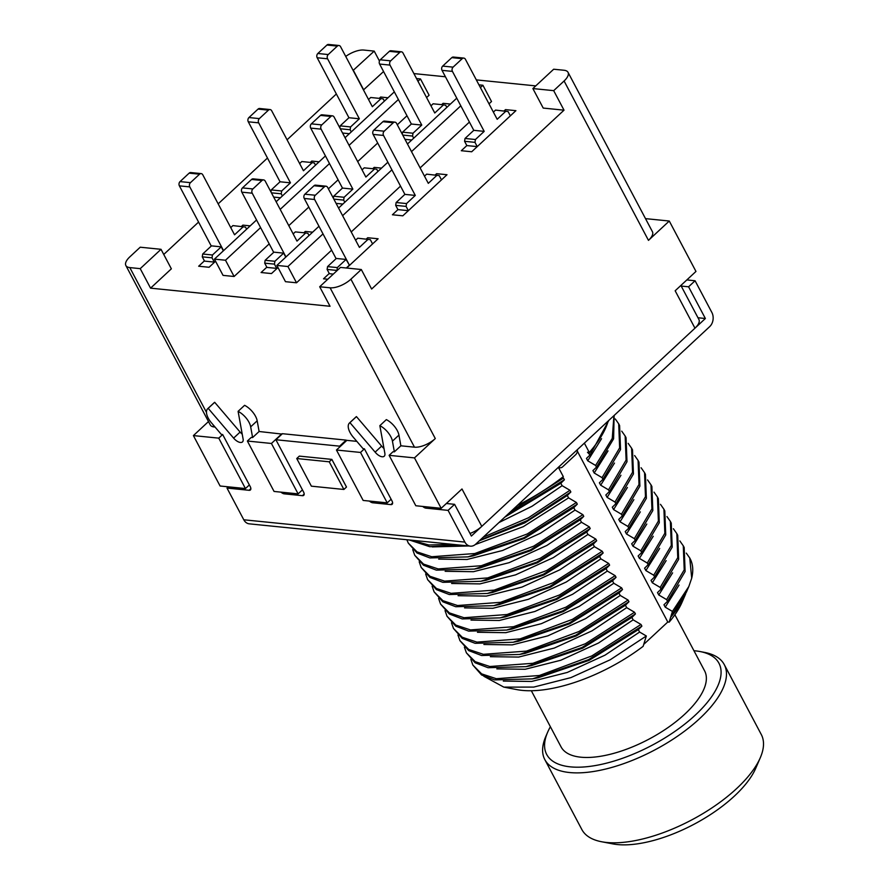 <?xml version="1.0" encoding="UTF-8"?>
<svg xmlns="http://www.w3.org/2000/svg" width="889" height="889" viewBox="0 0 889 889"><rect width="100%" height="100%" fill="white"/><g stroke="black" fill="none" stroke-linecap="round" stroke-linejoin="round"><path stroke-width="1.33" d="M466.392 652.859L475.148 662.794L488.039 667.717L526.055 666.65L582.039 647.492L635.424 613.943L634.535 612.254L585.351 643.747L532.944 663.294L489.839 666.517L475.171 661.66L466.392 652.848L464.402 647.181M459.924 640.658L468.681 650.592L481.582 655.515L519.598 654.448L575.583 635.302L628.968 601.742L628.079 600.053L578.895 631.546L526.488 651.104L483.383 654.315L468.714 649.47L459.935 640.658L457.946 634.99M453.468 628.456L462.224 638.391L475.126 643.314L513.142 642.258L569.116 623.1L622.511 589.54L621.622 587.862L572.438 619.344L520.032 638.902L476.926 642.125L462.258 637.269L453.479 628.456L451.49 622.789M447.011 616.266L455.768 626.2L468.67 631.123L506.686 630.057L562.659 610.899L616.055 577.35L615.166 575.661L565.982 607.154L513.564 626.712L470.459 629.923L455.801 625.078L447.011 616.266L445.033 610.599M440.555 604.064L449.312 613.999L462.213 618.922L500.229 617.866L556.203 598.708L609.598 565.148L608.698 563.47L559.525 594.952L507.108 614.51L464.002 617.733L449.345 612.877L440.555 604.064L438.577 598.397M434.099 591.874L442.855 601.809L455.746 606.731L493.773 605.665L549.746 586.507L603.142 552.958L602.242 551.269L553.069 582.762L500.651 602.32L457.546 605.531L442.889 600.675L434.099 591.863L432.11 586.195M427.642 579.672L436.399 589.607L449.289 594.53L487.316 593.474L543.29 574.316L596.675 540.756L595.786 539.067L546.613 570.56L494.195 590.118L451.09 593.341L436.421 588.485L427.642 579.672L425.653 574.005M421.186 567.471L429.932 577.406L442.833 582.328L480.849 581.273L536.834 562.115L590.218 528.555L589.329 526.877L540.145 558.359L487.739 577.917L444.633 581.139L429.965 576.283L421.186 567.471L419.197 561.804M414.719 555.281L423.475 565.215L436.377 570.138L474.393 569.071L530.377 549.913L583.762 516.365L582.873 514.675L533.689 546.168L481.282 565.726L438.177 568.938L423.508 564.093L414.73 555.281L412.74 549.613M408.262 543.079L417.019 553.014L429.92 557.936L467.936 556.881L523.91 537.723L577.305 504.163L576.416 502.485L527.233 533.967L474.815 553.525L431.721 556.747L417.052 551.891L408.273 543.079L406.873 539.745M480.049 540.123L527.288 520.565L570.849 491.973L569.96 490.284L528.433 517.787L483.194 537.189M452.379 544.335L428.909 545.013L411.507 540.212M409.329 539.99L429.787 546.702L459.48 545.046M506.697 515.353L564.393 479.771L563.493 478.082L511.308 511.064M472.848 665.05L481.594 674.984L494.506 679.907L532.522 678.852L588.496 659.694L641.88 626.134L640.991 624.456L591.818 655.938L539.401 675.496L496.295 678.718L481.627 673.862L472.848 665.05L470.859 659.371M504.708 687.286L516.965 689.631A105.58 44.617 152.1 0 0 643.136 646.325L646.325 635.991L639.613 632.046L638.346 629.634L589.151 660.338L537.823 677.851L532.522 678.852M639.613 632.046L604.998 655.171L567.215 672.462L531.611 681.452L503.307 681.074M640.991 624.456L633.157 619.844L631.879 617.444L582.695 648.148L531.366 665.65L526.066 666.65M633.157 619.844L598.541 643.003L560.737 660.26L525.132 669.273L496.829 668.872M634.535 612.254L626.701 607.654L625.423 605.242L576.239 635.946L524.91 653.448L519.598 654.46M626.701 607.654L592.085 630.812L554.28 648.059L518.676 657.071L490.372 656.682M628.079 600.053L620.244 595.452L618.966 593.052L569.771 623.745L518.454 641.258L513.142 642.258M620.244 595.452L585.629 618.611L547.824 635.857L512.22 644.881L483.905 644.481M621.622 587.862L613.788 583.262L612.51 580.85L563.315 611.554L511.997 629.056L506.686 630.068M613.788 583.262L579.172 606.409L541.368 623.667L505.763 632.679L477.449 632.29M615.166 575.661L607.32 571.06L606.054 568.66L556.858 599.353L505.541 616.855M607.32 571.06L572.716 594.219L534.9 611.465L499.296 620.478L470.992 620.089M608.698 563.47L600.864 558.859L599.597 556.458L550.402 587.162L499.073 604.664L493.773 605.665M600.864 558.859L566.26 582.017L528.444 599.275L492.839 608.287L464.536 607.887M602.242 551.269L594.408 546.668L593.141 544.257L543.946 574.961L492.617 592.463L487.316 593.474M594.408 546.668L559.803 569.827L521.987 587.073L486.383 596.086L458.079 595.697M595.786 539.067L587.951 534.467L586.673 532.067L537.489 562.759L486.161 580.261M587.951 534.467L553.336 557.625L515.531 574.872L479.927 583.895L451.623 583.495M589.329 526.877L581.495 522.276L580.217 519.865L531.033 550.569L479.704 568.071L474.393 569.082M581.495 522.276L546.879 545.435L509.075 562.681L473.47 571.694L445.167 571.305M582.873 514.675L575.039 510.075L573.761 507.675L524.566 538.367L473.248 555.869M575.039 510.075L540.423 533.233L502.618 550.48L467.014 559.492L438.699 559.103M576.416 502.485L568.582 497.873L567.304 495.473L524.843 522.832L479.36 540.768M568.582 497.873L523.299 526.666L475.271 544.546M468.647 545.968L432.243 546.902M569.96 490.284L562.115 485.683L560.848 483.272L504.763 517.154M562.115 485.683L532.011 506.274L498.94 522.565M608.209 420.975A121.826 51.484 152.1 0 1 589.296 452.457L587.485 452.279L590.04 454.946L586.473 458.402L587.74 460.802L595.608 465.458L596.497 467.147L592.93 470.592L594.196 473.004L602.064 477.66L602.953 479.338L599.386 482.794L600.664 485.194L608.521 489.85L609.409 491.539L605.842 494.984L607.12 497.396L614.977 502.052L615.877 503.73L612.299 507.186L613.577 509.586L621.433 514.242L622.333 515.931L618.755 519.387L620.033 521.787L627.901 526.444L628.79 528.133L625.223 531.578L626.489 533.989L634.357 538.645L635.246 540.323L631.679 543.779L632.946 546.179L640.813 550.836L641.702 552.525L638.135 555.969L639.402 558.381L647.27 563.037L648.159 564.715L644.592 568.171L645.87 570.571L653.726 575.227L654.615 576.917L651.048 580.373L652.326 582.773L660.183 587.429L661.083 589.118L657.504 592.563L658.782 594.974L666.639 599.631L667.539 601.308L663.961 604.764L665.239 607.165L672.44 611.432L670.628 617.344A112.125 47.384 -27.9 0 0 684.997 595.419L682.052 602.22A105.58 44.617 152.1 0 1 669.139 622.156L667.795 622.011L643.736 644.381M684.997 595.419A112.125 47.384 -27.9 0 0 685.675 593.774M670.628 617.344L669.139 622.156M558.37 467.314L563.304 476.626A121.826 51.484 152.1 0 1 517.409 505.397M584.651 443.689L589.296 452.457M563.493 478.082L562.315 477.393M560.848 483.272L564.393 479.771M567.304 495.473L570.849 491.973M573.761 507.675L577.305 504.163M580.217 519.865L583.762 516.365M586.673 532.067L590.218 528.555M593.141 544.257L596.675 540.756M599.597 556.458L603.142 552.958M606.054 568.66L609.598 565.148M612.51 580.85L616.055 577.35M618.966 593.052L622.511 589.54M625.423 605.242L628.968 601.742M631.879 617.444L635.424 613.943M638.346 629.634L641.88 626.134M577.361 451.201L667.795 622.011M483.883 676.296L503.841 687.13L533.767 687.086L570.894 677.618L610.187 659.794L646.325 635.991M601.564 438.688L587.74 460.802M608.032 450.879L594.196 473.004M614.488 463.069L600.664 485.194M620.944 475.271L607.12 497.396M627.401 487.472L613.577 509.586M633.857 499.662L620.033 521.787M640.324 511.864L626.489 533.989M646.781 524.054L632.946 546.179M653.237 536.256L639.402 558.381M659.694 548.457L645.87 570.571M666.15 560.648L652.326 582.773M672.606 572.849L658.782 594.974M679.063 585.04L665.239 607.165M590.04 454.946L608.832 420.397M596.497 467.147L613.599 438.833L614.132 415.463M602.953 479.338L620.533 449.556L619.6 425.531L618.711 423.853L619.644 447.878L602.064 477.66M609.409 491.539L626.989 461.758L626.056 437.732L625.167 436.043L626.1 460.069L608.521 489.85M615.877 503.73L633.446 473.959L632.512 449.923L631.623 448.245L632.557 472.27L614.977 502.052M622.333 515.931L639.902 486.15L638.969 462.124L638.08 460.435L639.013 484.472L621.433 514.242M628.79 528.133L646.359 498.351L645.436 474.326L644.547 472.637L645.47 496.662L627.901 526.444M635.246 540.323L652.826 510.542L651.893 486.516L651.004 484.827L651.926 508.864L634.357 538.645M641.702 552.525L659.282 522.743L658.349 498.718L657.46 497.029L658.393 521.054L640.813 550.836M648.159 564.715L665.739 534.945L664.805 510.908L663.916 509.23L664.85 533.256L647.27 563.037M654.615 576.917L672.195 547.135L671.262 523.11L670.373 521.421L671.306 545.457L653.726 575.227M661.083 589.118L678.651 559.337L677.718 535.311M667.539 601.308L685.108 571.527L684.186 547.502L683.297 545.813M672.44 611.432L688.842 586.496L686.375 592.23L670.884 616.521M686.297 553.114L689.753 558.014L691.709 578.15A120.893 51.095 -27.9 0 0 690.12 558.714L689.753 558.014M597.786 441.711L589.151 453.257M613.921 415.663L612.265 438.399L595.608 465.458M615.266 418.952L618.711 423.853M621.722 431.154L625.167 436.043M628.179 443.355L631.623 448.245M634.635 455.546L638.08 460.435M641.091 467.747L644.536 472.637M647.559 479.938L651.004 484.838M654.015 492.139L657.46 497.029M660.471 504.33L663.916 509.23M666.928 516.531L670.373 521.421M673.384 528.733L676.829 533.622L677.762 557.647L660.183 587.429M679.841 540.923L683.285 545.824L684.219 569.849L666.639 599.631M688.842 586.496L691.709 578.15M674.884 614.732L704.599 670.851A81.21 34.327 152.1 0 1 668.272 727.38A81.21 34.327 152.1 0 1 580.828 757.195A81.21 34.327 152.1 0 1 561.048 746.86L531.333 690.742M601.564 841.739L612.877 843.905A91.367 38.616 -27.9 0 0 617.388 844.55A91.367 38.616 -27.9 0 0 755.739 768.263L760.306 757.695A101.524 42.905 152.1 0 1 606.576 842.461A101.524 42.905 152.1 0 1 601.564 841.739A101.524 42.905 152.1 0 1 581.851 829.537L544.824 759.606A101.524 42.905 -27.9 0 0 569.549 772.53A101.524 42.905 -27.9 0 0 678.863 735.27A101.524 42.905 -27.9 0 0 724.268 664.605A101.524 42.905 -27.9 0 0 704.555 652.404L700.032 651.537A97.457 41.183 152.1 0 1 692.687 717.479A97.457 41.183 152.1 0 1 570.427 766.863A97.457 41.183 152.1 0 1 547.646 732.225A97.457 41.183 152.1 0 1 550.391 726.735M724.268 664.605L761.295 734.536A101.524 42.905 152.1 0 1 760.306 757.695M547.646 732.225L545.813 736.448A101.524 42.905 -27.9 0 0 544.824 759.606M693.942 650.726A97.457 41.183 152.1 0 1 695.22 650.848A97.457 41.183 152.1 0 1 700.032 651.537M206.47 412.363L129.827 267.6A16.246 6.868 152.1 0 1 125.871 265.533A16.246 6.868 152.1 0 1 125.516 264.022A16.246 6.868 152.1 0 1 129.816 256.877L140.218 247.209L161.02 249.309L140.229 268.645L150.563 288.158L330.03 306.272L319.696 286.758L330.097 287.803L414.485 447.178A16.246 6.868 -27.9 0 0 424.886 445.089A16.246 6.868 -27.9 0 0 435.288 438.555L350.899 279.179A16.246 6.868 152.1 0 1 340.498 285.713A16.246 6.868 152.1 0 1 330.097 287.803M125.871 265.533L210.249 424.898A16.246 6.868 -27.9 0 0 214.205 426.976L215.06 427.053M345.732 56.44A16.246 6.868 152.1 0 1 353.4 52.151A16.246 6.868 152.1 0 1 363.801 50.062L374.213 51.118L379.459 61.03M470.003 533.444A16.246 6.868 -27.9 0 0 471.381 532.911A16.246 6.868 -27.9 0 0 481.782 526.377L694.965 328.185A16.246 6.868 -27.9 0 0 699.276 321.04A16.246 6.868 -27.9 0 0 698.921 319.529L680.885 285.458M532.878 88.556L553.691 90.656L564.015 110.169L543.212 108.069L532.878 88.556L553.68 69.22L564.082 70.264A16.246 6.868 152.1 0 1 568.038 72.342A16.246 6.868 152.1 0 1 568.393 73.843A16.246 6.868 152.1 0 1 564.082 80.988L648.47 240.363A16.246 6.868 -27.9 0 0 652.782 233.218A16.246 6.868 -27.9 0 0 652.426 231.707L568.038 72.342M681.196 286.058L688.575 286.803L695.076 280.757L711.867 312.472A10.157 7.768 -84.2 0 1 713.011 319.984A10.157 7.768 -84.2 0 1 709.678 326.641L475.693 544.179A10.157 7.768 -84.2 0 1 470.37 546.146A10.157 7.768 -84.2 0 1 469.837 546.068A10.157 7.768 -84.2 0 1 464.88 542.09L243.797 519.787A10.157 7.768 95.8 0 0 248.753 523.765A10.157 7.768 95.8 0 0 249.287 523.843L470.37 546.146M577.406 450.479A5.078 3.889 -84.2 0 1 577.328 451.379A5.078 3.889 -84.2 0 1 575.661 454.701L562.67 466.792A5.078 3.889 -84.2 0 1 560.003 467.77A5.078 3.889 -84.2 0 1 559.737 467.736A5.078 3.889 -84.2 0 1 558.492 467.192M535.756 85.889L476.326 79.888M445.433 76.776L413.907 73.587M245.453 488.561L218.761 438.144L193.402 435.588L220.094 486.005L245.453 488.561L249.353 484.938L250.22 486.561A5.078 2.467 47.1 0 1 250.42 489.95A5.078 2.467 47.1 0 1 249.12 490.295L250.865 488.672M193.402 435.588L208.482 421.564M163.754 254.454L198.569 222.083M218.172 203.859L267.467 158.031M287.069 139.806L336.364 93.978M648.47 240.363L669.273 221.028L695.965 271.445L675.162 290.781L694.965 328.185L471.381 536.045L454.59 504.33L446.356 503.496M553.691 90.656L564.082 80.988M564.015 110.169L371.635 289.036L361.301 269.511L340.498 267.411L319.696 286.758M350.899 279.179L361.301 269.511M481.782 526.377L461.98 488.972L441.177 508.308L414.485 457.891L435.288 438.555M285.558 492.606L284.236 493.839L302.438 495.684L304.182 494.062M346.443 440.733L346.121 440.122L282.402 433.699L275.901 439.744L303.538 491.939A5.078 2.467 47.1 0 1 303.738 495.329A5.078 2.467 47.1 0 1 302.438 495.684M387.215 502.863L360.523 452.445L364.412 448.823L391.116 499.24L387.215 502.863L363.157 500.44L336.453 450.023L346.854 440.355L356.822 441.355M383.981 448.456A8.123 3.945 -132.9 0 1 381.637 446.1L356.445 416.597A14.213 6.901 -132.9 0 0 355.967 416.963L349.466 423.008A14.213 6.901 -132.9 0 0 353.266 437.199L363.079 448.689L364.412 448.823M414.485 447.178L400.872 445.8L398.939 435.11A14.213 6.901 -132.9 0 0 386.348 419.619L379.847 425.664L384.87 453.39A8.123 3.945 47.1 0 1 384.248 456.213A8.123 3.945 47.1 0 1 375.136 452.145L349.944 422.642A14.213 6.901 -132.9 0 0 349.466 423.008M129.827 267.6L140.229 268.645M242.219 434.143A8.123 3.945 -132.9 0 1 240.108 432.076L214.682 402.295A14.213 6.901 -132.9 0 0 214.205 402.661L207.704 408.707A14.213 6.901 -132.9 0 0 211.504 422.897L221.317 434.388L222.661 434.521L249.353 484.938M281.98 434.076L259.11 431.498L257.177 420.808A14.213 6.901 -132.9 0 0 244.597 405.317L238.096 411.351L243.064 438.822A8.123 3.945 47.1 0 1 242.497 441.911A8.123 3.945 47.1 0 1 233.607 438.121L208.182 408.34A14.213 6.901 -132.9 0 0 207.704 408.707M688.575 286.803L705.366 318.506L697.987 317.762M214.682 402.295L208.182 408.34M259.11 431.498L252.609 437.544L250.676 426.842A14.213 6.901 -132.9 0 0 238.096 411.351M373.991 501.529L372.669 502.763L390.871 504.608L392.616 502.974M228.34 486.839L227.006 488.072L249.12 490.295M695.076 280.757L686.83 279.924M356.445 416.597L349.944 422.642M381.637 446.1L375.136 452.145M400.872 445.8L394.372 451.845L392.438 441.144A14.213 6.901 -132.9 0 0 379.847 425.664M391.116 499.24L391.971 500.863A5.078 2.467 47.1 0 1 392.171 504.252A5.078 2.467 47.1 0 1 390.871 504.608M427.309 506.908L425.987 508.141L448.089 510.375L454.59 504.33M227.006 488.072L243.797 519.787M705.366 318.506L694.965 328.185M372.669 502.763A5.078 2.467 47.1 0 1 369.413 501.063M339.942 446.778L339.62 446.167L275.901 439.744M284.236 493.839A5.078 2.467 47.1 0 1 280.98 492.15M252.609 437.544L251.276 437.41L247.375 441.033L274.068 491.45L298.126 493.873L271.434 443.467L247.375 441.033M448.089 510.375L464.88 542.09M425.987 508.141A5.078 2.467 47.1 0 1 422.731 506.452M394.372 451.845L393.027 451.712L389.126 455.335L415.819 505.752L441.177 508.308M343.887 489.461L346.488 487.039L331.853 459.391L299.337 456.113L296.737 458.524L311.372 486.172L343.887 489.461L329.252 461.813L296.737 458.524M302.438 489.861L298.126 493.873M281.835 433.799L271.434 443.467M256.543 219.972L214.438 259.121L225.495 260.233L260.588 227.606M280.191 209.393L329.486 163.554M349.077 145.34L398.383 99.501M417.974 81.288L420.486 78.954L416.53 78.554M394.338 91.867L345.043 137.706M325.441 155.919L276.146 201.759M214.438 259.121L223.05 275.379L234.107 276.49L269.2 243.875M288.803 225.65L308.794 207.059M328.397 188.835L338.098 179.822M357.689 161.598L377.692 143.007M397.294 124.782L406.984 115.77M426.587 97.546L429.098 95.223L420.486 78.954M234.107 276.49L225.495 260.233M353.133 70.42L374.213 51.118M363.468 89.933L383.57 71.531M363.745 89.967L353.411 70.453M161.02 249.309L171.355 268.822L150.563 288.158M318.973 226.273L276.868 265.411L287.925 266.533L323.007 233.907M342.609 215.683L391.905 169.855M411.507 151.63L460.802 105.802M480.404 87.578L482.905 85.255L478.96 84.855M456.757 98.168L407.462 143.996M387.86 162.22L338.565 208.048M276.868 265.411L285.48 281.68L296.526 282.791L331.619 250.165M351.222 231.951L400.517 186.123M420.119 167.899L469.414 122.071M489.006 103.846L491.517 101.513L482.905 85.255M296.526 282.791L287.925 266.533M374.18 167.376L381.525 168.121L374.18 167.376L372.758 168.71L374.18 167.376M323.518 278.813L329.252 273.479L323.518 278.813L327.763 279.246L323.518 278.813M355.589 240.208L357.756 238.196L370.324 239.663L372.58 243.919L378.114 238.774L367.713 237.73L366.279 239.052L367.713 237.73L378.114 238.774L346.643 268.034L349.521 265.367L314.639 199.503L304.238 198.447L336.109 258.655M392.405 214.771L397.939 209.615L392.405 214.771L402.817 215.816L392.405 214.771M424.486 176.155L426.653 174.144L439.222 175.611L441.477 179.867L447.011 174.722L436.61 173.677L435.177 175L436.61 173.677L447.011 174.722L402.817 215.816L408.351 210.671L406.095 206.404L406.529 203.57L415.296 195.424L383.537 135.45L373.136 134.406L404.895 194.38L396.127 202.525L395.683 205.359L397.939 209.615L408.351 210.671M310.328 162.409L311.761 161.076L319.095 161.82L311.761 161.076L310.328 162.409M441.644 104.658L443.078 103.324L450.412 104.069L443.078 103.324L441.644 104.658M261.088 272.523L266.833 267.178L261.088 272.523L271.489 273.568L261.088 272.523M303.86 232.751L305.283 231.429L312.628 232.173L305.283 231.429L303.86 232.751M277.99 267.533L271.489 273.568L277.99 267.533M461.302 150.719L466.836 145.574L461.302 150.719L471.703 151.763L461.302 150.719M493.384 112.103L495.551 110.092L508.108 111.558L510.364 115.826L515.909 110.669L505.497 109.625L504.074 110.947L505.497 109.625L515.909 110.669L471.703 151.763L477.237 146.618L474.982 142.351L475.426 139.517L484.194 131.372L452.434 71.398L442.033 70.353L473.781 130.327L465.025 138.473L464.58 141.307L466.836 145.574L477.237 146.618M198.669 266.222L204.403 260.888L198.669 266.222L209.071 267.267L198.669 266.222M241.43 226.462L242.864 225.128L250.198 225.873L242.864 225.128L241.43 226.462M215.56 261.233L209.071 267.267L215.56 261.233M379.225 98.357L380.648 97.034L387.993 97.768L380.648 97.034L379.225 98.357M414.485 457.891L389.126 455.335M360.523 452.445L336.453 450.023M669.273 221.028L645.492 218.627M218.761 438.144L222.661 434.521M346.121 440.122L339.62 446.167M329.252 461.813L331.853 459.391M384.404 101.113L383.27 98.968L381.103 98.546L372.335 106.691L340.587 46.717A3.045 2.334 95.8 0 0 338.942 45.495A3.045 2.334 95.8 0 0 337.342 46.095L328.241 54.551A3.045 2.334 95.8 0 0 327.585 58.807L359.345 118.782L350.577 126.927L350.144 129.761L351.277 131.905M327.585 58.807L317.184 57.752A3.045 2.334 -84.2 0 1 317.84 53.496L326.941 45.039A3.045 2.334 -84.2 0 1 328.541 44.45L338.942 45.495M381.103 98.546L370.702 97.501L368.535 99.512M317.184 57.752L348.933 117.726L340.176 125.871L339.854 127.916M350.577 126.927L340.176 125.871M359.345 118.782L348.933 117.726M349.333 133.717L342.565 133.028M350.144 129.761L340.309 128.772M258.688 122.849L248.287 121.804A3.045 2.334 -84.2 0 1 248.942 117.548L258.043 109.091A3.045 2.334 -84.2 0 1 259.644 108.502L270.045 109.547A3.045 2.334 95.8 0 0 268.445 110.147L259.344 118.604A3.045 2.334 95.8 0 0 258.688 122.849L290.447 182.834L281.68 190.979L281.246 193.813L282.38 195.958M248.287 121.804L280.046 181.778L271.278 189.924L270.967 191.968M315.506 165.165L314.373 163.009L312.206 162.598L301.804 161.542L299.637 163.554M312.206 162.598L303.449 170.744L271.69 110.769A3.045 2.334 95.8 0 0 270.045 109.547M281.68 190.979L271.278 189.924M290.447 182.834L280.046 181.778M280.435 197.769L273.668 197.08M281.246 193.813L271.412 192.824M377.925 171.455L376.792 169.31L374.636 168.899L365.868 177.044L334.108 117.07A3.045 2.334 95.8 0 0 332.464 115.848A3.045 2.334 95.8 0 0 330.875 116.437L321.774 124.905A3.045 2.334 95.8 0 0 321.118 129.149L352.866 189.124L344.11 197.28L343.665 200.114L344.799 202.259M321.118 129.149L310.706 128.105A3.045 2.334 -84.2 0 1 311.372 123.849L320.473 115.392A3.045 2.334 -84.2 0 1 322.062 114.803L332.464 115.848M374.636 168.899L364.223 167.843L362.067 169.855M310.706 128.105L342.465 188.079L333.697 196.225L333.386 198.269M344.11 197.28L333.697 196.225M352.866 189.124L342.465 188.079M342.854 204.059L336.098 203.381M343.665 200.114L333.842 199.114M446.823 107.402L445.689 105.258L443.522 104.846L434.765 112.992L403.006 53.018A3.045 2.334 95.8 0 0 401.361 51.795A3.045 2.334 95.8 0 0 399.772 52.384L390.671 60.852A3.045 2.334 95.8 0 0 390.004 65.097L421.764 125.071L412.996 133.228L412.563 136.061L413.696 138.206M390.004 65.097L379.603 64.052A3.045 2.334 -84.2 0 1 380.259 59.796L389.36 51.34A3.045 2.334 -84.2 0 1 390.96 50.751L401.361 51.795M443.522 104.846L433.121 103.791L430.965 105.802M379.603 64.052L411.363 124.027L402.595 132.172L402.284 134.217M412.996 133.228L402.595 132.172M421.764 125.071L411.363 124.027M411.751 140.006L404.995 139.329M412.563 136.061L402.728 135.061M437.055 175.189L428.298 183.345L396.538 123.36A3.045 2.334 95.8 0 0 394.894 122.149A3.045 2.334 95.8 0 0 393.294 122.738L384.192 131.194A3.045 2.334 95.8 0 0 383.537 135.45M373.136 134.406A3.045 2.334 -84.2 0 1 373.791 130.15L382.892 121.693A3.045 2.334 -84.2 0 1 384.493 121.093L394.894 122.149M404.895 194.38L415.296 195.424M396.127 202.525L406.529 203.57M395.683 205.359L406.095 206.404M505.952 111.136L497.184 119.293L465.436 59.319A3.045 2.334 95.8 0 0 463.791 58.096A3.045 2.334 95.8 0 0 462.191 58.685L453.09 67.142A3.045 2.334 95.8 0 0 452.434 71.398M442.033 70.353A3.045 2.334 -84.2 0 1 442.689 66.097L451.79 57.641A3.045 2.334 -84.2 0 1 453.379 57.052L463.791 58.096M473.781 130.327L484.194 131.372M465.025 138.473L475.426 139.517M464.58 141.307L474.982 142.351M189.79 186.901L179.389 185.857A3.045 2.334 -84.2 0 1 180.045 181.6L189.146 173.144A3.045 2.334 -84.2 0 1 190.746 172.555L201.147 173.599A3.045 2.334 95.8 0 0 199.558 174.188L190.457 182.656A3.045 2.334 95.8 0 0 189.79 186.901L223.55 250.654M246.609 229.206L245.475 227.062L232.907 225.595L230.751 227.606M179.389 185.857L211.271 246.053M243.319 226.651L234.552 234.796L202.792 174.822A3.045 2.334 95.8 0 0 201.147 173.599M221.228 246.853L212.46 254.999L202.703 254.01L211.471 245.864L221.228 246.853L223.339 250.842M212.46 254.999L212.027 257.832L214.282 262.088L204.526 261.11L202.27 256.843L202.703 254.01M212.027 257.832L202.27 256.843M214.282 262.088L215.449 261.01M309.039 235.507L307.894 233.363L305.738 232.951L296.97 241.097L265.222 181.123A3.045 2.334 95.8 0 0 263.577 179.9A3.045 2.334 95.8 0 0 261.977 180.489L252.876 188.946A3.045 2.334 95.8 0 0 252.22 193.202L285.969 256.954M252.22 193.202L241.819 192.157A3.045 2.334 -84.2 0 1 242.475 187.901L251.576 179.445A3.045 2.334 -84.2 0 1 253.165 178.856L263.577 179.9M305.738 232.951L295.337 231.896L293.17 233.907M241.819 192.157L273.69 252.354M283.647 253.143L274.89 261.288L265.133 260.31L273.901 252.165L283.647 253.143L285.769 257.143M274.89 261.288L274.445 264.133L276.701 268.389L266.956 267.411L264.689 263.144L265.133 260.31M274.445 264.133L264.689 263.144M276.701 268.389L277.868 267.311M368.157 239.241L359.4 247.386L327.641 187.412A3.045 2.334 95.8 0 0 325.996 186.201A3.045 2.334 95.8 0 0 324.396 186.79L315.306 195.247A3.045 2.334 95.8 0 0 314.639 199.503M304.238 198.447A3.045 2.334 -84.2 0 1 304.894 194.202L313.995 185.734A3.045 2.334 -84.2 0 1 315.595 185.145L325.996 186.201M333.308 274.101L329.375 273.701L327.119 269.445L327.552 266.611L336.32 258.466L346.077 259.444L337.309 267.589L336.998 270.667M327.552 266.611L337.309 267.589M327.119 269.445L336.875 270.423M346.077 259.444L349.521 265.367M346.321 268L349.188 265.333M214.205 426.976L212.938 424.564M240.108 432.076L233.607 438.121M257.177 420.808L250.676 426.842M398.939 435.11L392.438 441.144M337.342 46.095L326.941 45.039M317.84 53.496L328.241 54.551M248.942 117.548L259.344 118.604M268.445 110.147L258.043 109.091M330.875 116.437L320.473 115.392M311.372 123.849L321.774 124.905M399.772 52.384L389.36 51.34M380.259 59.796L390.671 60.852M393.294 122.738L382.892 121.693M373.791 130.15L384.192 131.194M462.191 58.685L451.79 57.641M442.689 66.097L453.09 67.142M199.558 174.188L189.146 173.144M180.045 181.6L190.457 182.656M261.977 180.489L251.576 179.445M242.475 187.901L252.876 188.946M324.396 186.79L313.995 185.734M304.894 194.202L315.306 195.247M467.936 556.881L473.248 555.881M480.86 581.273L486.161 580.273M500.229 617.866L505.53 616.866M676.829 533.622L677.729 535.3M592.463 435.61L566.826 459.446M560.003 467.77L558.536 467.625"/></g></svg>
